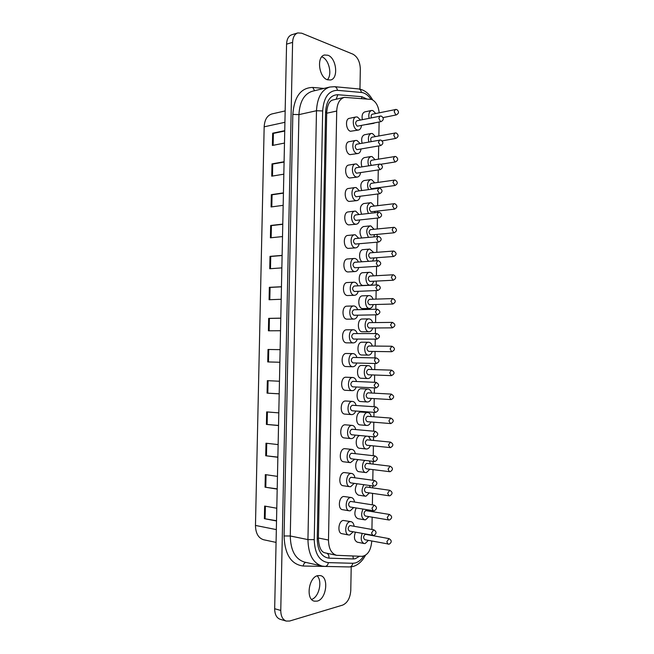<?xml version="1.0" encoding="UTF-8"?>
<svg xmlns="http://www.w3.org/2000/svg" width="654" height="654" viewBox="0 0 654 654"><rect width="100%" height="100%" fill="white"/><g stroke="black" fill="none" stroke-linecap="round" stroke-linejoin="round"><path stroke-width="0.98" d="M380.595 116.077L356.855 120.769C355.147 122.462 355.302 124.26 357.313 126.189L381.045 121.619C383.857 119.984 384.004 118.153 381.478 116.134L380.039 116.036L378.829 118.251L380.497 121.579L381.045 121.619M380.178 140.07L356.471 144.256C354.705 145.956 354.844 147.763 356.88 149.676L380.571 145.613C383.465 143.97 383.596 142.139 380.98 140.128L379.672 140.038L378.404 142.302L380.571 145.613M379.753 164.113L356.087 167.784C354.272 169.492 354.386 171.299 356.446 173.204L380.097 169.656C383.064 168.004 383.195 166.165 380.481 164.154L379.295 164.08L377.979 166.402L380.097 169.656M379.328 188.189L355.711 191.352C353.83 193.069 353.937 194.876 356.013 196.78L379.622 193.739C382.672 192.072 382.786 190.232 379.974 188.229L378.928 188.164L377.554 190.535L379.622 193.739M355.678 214.97L355.335 214.953C353.397 216.687 353.479 218.493 355.58 220.39L379.14 217.864C382.271 216.188 382.377 214.34 379.467 212.337L378.56 212.297L377.129 214.725L379.14 217.864M355.245 238.612L354.95 238.604C352.956 240.337 353.021 242.152 355.147 244.04L355.694 243.991M354.811 262.295L354.574 262.287C352.514 264.036 352.563 265.851 354.713 267.739L355.147 267.707M354.37 286.027L354.198 286.019C352.081 287.776 352.105 289.591 354.272 291.471L354.599 291.455M353.937 309.792L353.822 309.783C351.639 311.557 351.648 313.372 353.839 315.244L354.043 315.244M353.495 333.597L353.446 333.597C351.206 335.371 351.19 337.194 353.397 339.066L353.479 339.066M376.352 357.942C375.29 358.09 374.693 359.013 374.554 360.714L376.287 363.534C379.884 361.719 379.909 359.855 376.352 357.942L353.062 357.444C350.773 359.218 350.732 361.049 352.939 362.921L376.254 363.534M352.751 381.339L352.62 381.331C350.348 383.121 350.282 384.953 352.441 386.816L352.522 386.816M352.432 405.284L352.179 405.267C349.923 407.066 349.841 408.897 351.942 410.761L352.081 410.761M352.105 429.269L351.738 429.237C349.498 431.051 349.399 432.891 351.435 434.738L351.639 434.746M351.778 453.312L351.296 453.255C349.072 455.078 348.95 456.917 350.936 458.765L374.529 461.528M351.451 477.395L350.855 477.314C348.647 479.153 348.508 480.992 350.43 482.832L374.096 486.126M374.129 505.117L371.954 508.272L373.295 510.782L374.268 510.774C377.244 508.837 377.195 506.948 374.129 505.117L350.413 501.405C348.222 503.261 348.059 505.109 349.931 506.948L373.663 510.782M360.452 120.034L357.485 117.041L356.111 116.943C351.713 117.499 352.71 128.887 357.248 129.958L358.547 130.04C360.182 129.59 361.155 128.086 361.466 125.511M356.111 116.943L349.342 118.349C344.936 118.905 345.933 130.22 350.479 131.274L358.547 130.04M360.109 143.594L357.051 140.512L355.801 140.438C351.288 140.912 352.204 152.505 356.814 153.453L357.991 153.518C359.651 153.11 360.656 151.622 361.016 149.063M355.801 140.438L349.032 141.689C344.511 142.171 345.418 153.69 350.045 154.622L357.991 153.518M359.757 167.195L356.618 164.031L355.498 163.966C350.879 164.358 351.688 176.163 356.381 176.989L357.427 177.046C359.103 176.67 360.15 175.207 360.567 172.664M355.498 163.966L348.721 165.07C344.094 165.47 344.903 177.193 349.612 178.011L357.427 177.046M359.414 190.837L356.185 187.584L355.187 187.535C350.462 187.837 351.165 199.871 355.948 200.565L356.863 200.614C358.555 200.271 359.643 198.832 360.109 196.306M355.187 187.535L348.418 188.483C343.677 188.793 344.38 200.745 349.171 201.432L356.863 200.614M359.062 214.528L355.751 211.177L354.893 211.136C350.053 211.356 350.642 223.619 355.514 224.183L356.291 224.216C358.008 223.913 359.12 222.507 359.651 219.997M354.893 211.136L348.108 211.945C343.268 212.158 343.857 224.338 348.737 224.902L356.291 224.216M358.711 238.26L355.318 234.819L354.591 234.786C349.653 234.9 350.119 247.408 355.073 247.841L355.719 247.866C357.444 247.604 358.596 246.223 359.177 243.729M354.591 234.786L347.814 235.432C342.859 235.554 343.325 247.98 348.296 248.406L355.719 247.866M358.351 262.025C357.55 259.965 356.389 258.788 354.877 258.493L354.296 258.469C349.252 258.485 349.588 271.247 354.64 271.541L355.147 271.557C356.88 271.328 358.065 269.979 358.703 267.502M354.296 258.469L347.511 258.968C342.451 258.984 342.794 271.663 347.854 271.958L355.147 271.557M357.991 285.839C357.198 283.689 356.013 282.479 354.443 282.209L354.002 282.201C348.852 282.111 349.056 295.134 354.206 295.281L354.566 295.297C356.316 295.109 357.534 293.777 358.228 291.316M354.002 282.201L347.217 282.544C342.058 282.454 342.255 295.395 347.413 295.543L354.566 295.297M357.624 309.694C356.839 307.445 355.637 306.203 354.01 305.974L353.708 305.966C348.459 305.761 348.525 319.062 353.765 319.07L353.986 319.07C355.743 318.923 356.994 317.623 357.738 315.179M347.217 306.162L346.914 306.154C341.658 305.958 341.723 319.168 346.972 319.168L347.421 319.168M357.256 333.589C356.487 331.243 355.261 329.968 353.569 329.771L353.413 329.771C348.075 329.452 347.985 343.039 353.323 342.892L353.405 342.892C355.163 342.778 356.446 341.511 357.248 339.074M346.775 329.804L346.62 329.804C341.274 329.493 341.175 342.99 346.53 342.843L346.685 342.843M356.88 357.525C356.136 355.081 354.885 353.773 353.127 353.61C347.74 353.185 347.421 366.927 352.817 366.755L352.89 366.755C354.623 366.649 355.915 365.398 356.757 363.019M356.495 381.503C355.809 379.026 354.582 377.693 352.825 377.497L352.694 377.497C347.388 377.203 346.914 390.716 352.236 390.659L352.449 390.659C354.125 390.512 355.392 389.293 356.25 387.005M346.162 377.235L345.892 377.219C340.579 376.925 340.105 390.356 345.435 390.299L345.647 390.299M356.111 405.521C355.474 403.027 354.28 401.662 352.531 401.425L352.253 401.417C347.029 401.278 346.416 414.554 351.648 414.603L352.007 414.611C353.626 414.423 354.877 413.23 355.743 411.031M346.007 401.025L345.451 400.992C340.219 400.853 339.606 414.039 344.846 414.088L351.648 414.603M355.719 429.58C355.138 427.062 353.978 425.664 352.236 425.394L351.811 425.386C346.669 425.394 345.925 438.442 351.059 438.597L351.566 438.597C353.127 438.376 354.354 437.215 355.236 435.106M352.236 425.394L345.001 424.798C339.859 424.806 339.107 437.763 344.257 437.918L351.059 438.597M355.326 453.68C354.795 451.137 353.667 449.715 351.934 449.396L351.37 449.396C346.309 449.551 345.443 462.37 350.479 462.631L354.713 459.214M351.934 449.396L344.56 448.652C339.491 448.808 338.617 461.536 343.669 461.798L350.479 462.631M354.918 477.821C354.452 475.254 353.356 473.798 351.631 473.447L350.928 473.447C345.95 473.749 344.952 486.347 349.89 486.707L350.683 486.699L354.198 483.363M351.631 473.447L344.118 472.548C339.124 472.842 338.134 485.358 343.08 485.718L349.89 486.707M354.509 502.002C354.1 499.411 353.037 497.923 351.329 497.531L350.479 497.539C345.582 497.98 344.478 510.382 349.31 510.823L350.233 510.815L353.675 507.561M351.329 497.531L343.669 496.476C338.756 496.909 337.652 509.229 342.492 509.679L349.31 510.823M394.664 180.087L371.194 183.349C369.404 185.025 369.502 186.799 371.505 188.671L394.959 185.515C397.918 183.897 398.049 182.098 395.343 180.128L394.264 180.063L392.964 182.368L394.959 185.515M371.186 206.484L370.834 206.468C368.987 208.152 369.069 209.926 371.088 211.79L394.509 209.141C397.55 207.506 397.665 205.699 394.861 203.729L393.912 203.68L392.555 206.035L394.509 209.141M370.769 229.644L370.475 229.628C368.57 231.328 368.635 233.102 370.671 234.958L371.235 234.9M370.352 252.836L370.115 252.828C368.153 254.529 368.202 256.311 370.262 258.158L370.72 258.126M369.943 276.07L369.755 276.062C367.736 277.778 367.769 279.56 369.845 281.408L370.197 281.383M369.526 299.344L369.387 299.336C367.319 301.069 367.335 302.851 369.428 304.69L369.673 304.682M369.109 322.659L369.028 322.651C366.902 324.392 366.902 326.174 369.011 328.006L369.15 328.006M391.754 351.721C395.294 349.98 395.335 348.157 391.877 346.244L390.119 348.934L391.754 351.721L368.619 351.37C366.469 349.547 366.493 347.756 368.668 346.007L368.692 346.007M391.468 370.148L389.71 372.894L391.419 375.633C394.893 373.843 394.91 372.012 391.468 370.148L368.276 369.404C366.085 371.145 366.036 372.935 368.137 374.767L368.177 374.775M368.038 392.841L367.859 392.833C365.684 394.591 365.619 396.389 367.662 398.212L367.761 398.212M367.728 416.328L367.442 416.304C365.275 418.078 365.194 419.876 367.188 421.691L367.344 421.691M367.417 439.856L367.017 439.815C364.875 441.605 364.769 443.404 366.706 445.211L366.927 445.211M367.107 463.433L366.6 463.367C364.466 465.166 364.343 466.972 366.232 468.779L389.702 471.697M389.694 490.279L387.65 493.329L388.975 495.822L389.849 495.806C392.809 493.909 392.76 492.07 389.694 490.279L366.175 486.96C364.065 488.775 363.926 490.582 365.758 492.38L389.293 495.814M389.343 514.428L387.242 517.543L388.509 519.987L389.522 519.963C392.392 518.05 392.326 516.21 389.343 514.428L365.758 510.594C363.657 512.417 363.501 514.232 365.284 516.022L388.885 519.979M372.805 123.254L374.971 122.829M375.731 113.502L372.894 110.567L371.562 110.469C369.183 111.466 368.349 114.066 369.077 118.276M366.077 124.595L373.933 123.304M375.404 136.572L372.486 133.555L371.259 133.473C368.635 134.618 367.826 137.463 368.84 142.008M375.077 159.69L372.077 156.592L370.965 156.519C368.079 157.843 367.303 160.933 368.635 165.781M375.355 188.654L375.437 188.205M374.742 182.842L371.66 179.662L370.679 179.605C367.507 181.15 366.78 184.477 368.496 189.595M374.66 212.738L375.004 211.397M374.407 206.035L371.251 202.773L370.385 202.732C366.91 204.555 366.265 208.136 368.439 213.457M373.761 236.871L374.562 234.631M374.072 229.268L370.834 225.924L370.099 225.883C366.273 228.115 365.741 231.933 368.504 237.353M372.543 261.044L374.113 257.905M373.728 252.542L369.812 249.084C365.799 249.084 364.989 258.845 368.815 261.298M373.385 275.857C372.617 273.781 371.497 272.612 370.009 272.334L369.535 272.317C364.621 272.268 364.875 284.931 369.78 285.136L370.18 285.152C371.856 284.956 373.017 283.648 373.655 281.228M369.535 272.317L362.782 272.718C357.861 272.669 358.114 285.25 363.027 285.455L370.18 285.152M373.042 299.213C372.281 297.047 371.137 295.845 369.592 295.6L369.248 295.592C364.253 295.436 364.368 308.361 369.363 308.426L369.633 308.435C371.317 308.271 372.502 306.988 373.197 304.584M362.839 295.853L362.496 295.845C357.485 295.69 357.599 308.533 362.61 308.598L363.158 308.582M372.69 322.61C371.946 320.354 370.777 319.119 369.175 318.907L368.962 318.907C363.877 318.645 363.861 331.831 368.946 331.758L369.085 331.758C370.777 331.635 371.987 330.376 372.739 327.981M362.422 319.013L362.21 319.005C357.109 318.751 357.092 331.856 362.193 331.782L362.471 331.774M372.33 346.048C371.603 343.693 370.417 342.434 368.758 342.255L368.684 342.255C363.51 341.895 363.346 355.351 368.529 355.122L368.537 355.122C370.229 355.032 371.472 353.798 372.273 351.427M368.537 355.122L361.776 354.999C356.577 355.22 356.741 341.846 361.924 342.214L362.005 342.214M371.971 369.518C371.276 367.107 370.09 365.815 368.398 365.643L368.341 365.643C363.207 365.275 362.823 378.65 367.981 378.527L368.112 378.535C369.755 378.404 370.982 377.195 371.799 374.906M361.703 365.455L361.58 365.447C356.438 365.087 356.054 378.372 361.221 378.257L361.351 378.257M371.603 393.029C370.965 390.593 369.804 389.277 368.12 389.073L367.924 389.065C362.864 388.852 362.357 401.997 367.425 401.973L367.695 401.981C369.281 401.818 370.491 400.632 371.317 398.425M361.548 388.746L361.163 388.721C356.095 388.509 355.58 401.564 360.665 401.548L367.425 401.973M371.235 416.582C370.646 414.129 369.51 412.78 367.834 412.535L367.507 412.535C362.529 412.461 361.891 425.386 366.878 425.468L367.278 425.468C368.807 425.272 370.001 424.111 370.834 421.994M367.834 412.535L360.738 412.045C355.743 411.971 355.106 424.806 360.109 424.887L366.878 425.468M366.453 436.169C361.915 437.338 361.793 448.865 366.322 448.996L366.853 448.996C368.341 448.767 369.502 447.63 370.352 445.595M370.859 440.175L368.594 436.373M364.907 460.416C361.294 463.196 361.948 472.384 365.766 472.564L366.436 472.564L369.862 469.229M370.483 463.809L369.371 460.947M363.853 484.728C361.122 490.132 361.58 493.942 365.218 496.173L366.011 496.173L369.371 492.912M370.099 487.475L369.567 485.538M362.978 509.09C360.779 514.371 361.343 517.952 364.67 519.832L365.594 519.816L368.872 516.635M369.706 511.183L369.518 510.161M373.745 529.797L349.964 525.546C347.797 527.418 347.617 529.266 349.432 531.097L373.924 535.462C376.794 533.509 376.737 531.62 373.745 529.797L371.521 533.018L372.805 535.479M388.983 538.618L365.333 534.269C363.256 536.108 363.076 537.923 364.809 539.705L389.204 544.169C391.967 542.24 391.893 540.392 388.983 538.618L386.825 541.798L388.051 544.193M354.1 526.217C353.74 523.609 352.71 522.088 351.018 521.655L350.037 521.671C345.206 522.252 344.004 534.449 348.729 534.988L349.792 534.972L353.144 531.792M351.018 521.655L343.219 520.453C338.38 521.025 337.17 533.141 341.911 533.68L348.729 534.988M362.202 533.492C360.444 538.577 361.082 541.921 364.123 543.531L365.169 543.507L368.374 540.392M379.189 112.782C378.396 105.94 375.887 101.493 371.652 99.433L344.356 97.356C339.679 98.836 337.129 103.397 336.712 111.049L328.488 540.041C328.676 548.583 331.382 553.676 336.589 555.32L362.071 556.341C367.671 555.369 370.883 550.415 371.717 541.487L371.725 541.046M327.441 79.78C318.866 77.335 316.364 56.53 324.498 55.001L327.924 55.247C336.54 58.083 338.715 78.611 330.581 79.992L327.441 79.78M321.76 56.824L321.932 56.89C328.921 59.187 332.526 74.581 327.36 79.747M317.264 601.108L314.361 601.165C305.573 599.579 308.598 577.237 317.762 575.626L320.362 575.585C329.134 576.991 326.493 599.056 317.264 601.108M283.828 174.168L271.737 176.179L271.999 163.884L284.089 161.759M282.512 236.576L270.404 237.819L270.674 225.466L282.773 224.109M281.187 299.27L269.08 299.736L269.342 287.327L281.457 286.746M279.863 362.251L267.739 361.932L268.009 349.473L280.133 349.669M278.252 425.517L266.399 424.413L266.668 411.897L278.8 412.878M277.19 489.086L265.05 487.181L265.32 474.608L277.459 476.382M276.07 542.403L263.676 539.763C258.395 538.136 255.657 533.362 255.469 525.432L264.167 126.819C264.6 119.69 267.2 115.398 271.95 113.935L285.16 110.91M276.519 520.976L264.371 518.671L264.641 506.065L276.789 508.248M277.86 457.269L265.72 455.764L265.99 443.216L278.13 444.597M279.201 393.855L267.069 393.136L267.339 380.653L279.462 381.241M280.525 330.728L268.41 330.801L268.68 318.367L280.517 318.155M281.849 267.887L269.742 268.745L270.012 256.36L282.111 255.395M283.166 205.34L271.075 206.966L271.336 194.639L283.427 192.897M284.482 143.071L272.391 145.466L272.661 133.195L284.743 130.686M353.127 353.61L346.326 353.495C340.93 353.062 340.611 366.714 346.023 366.551L346.089 366.551M371.562 110.469L364.826 111.883C362.447 112.88 361.613 115.464 362.341 119.649M370.965 156.519L364.229 157.655C361.343 158.971 360.558 162.037 361.899 166.86M370.385 202.732L363.649 203.566C360.158 205.389 359.512 208.945 361.695 214.226M369.812 249.084L363.068 249.632C359.046 249.632 358.237 259.336 362.063 261.772M359.684 435.523C355.138 436.676 355.008 448.129 359.553 448.268L366.322 448.996M357.068 483.772C354.337 489.135 354.787 492.928 358.441 495.152L365.218 496.173M371.93 529.47L372.151 517.191M372.249 511.6L372.265 510.619M372.363 504.839L372.567 493.386M372.666 487.843L372.698 485.979M372.796 480.249L372.984 469.629M373.082 464.119L373.132 461.389M373.23 455.699L373.401 445.905M373.499 440.436L373.565 436.847M373.663 431.19L373.818 422.231M373.916 416.786L373.998 412.347M374.096 406.723L374.235 398.605M374.333 393.177L374.423 387.904M374.521 382.296L374.652 375.012M374.75 369.608L374.856 363.501M374.955 357.91L375.069 351.468M375.159 346.072L375.282 339.14M375.38 333.565L375.478 327.965M375.576 322.577L375.715 314.836M375.813 309.252L375.895 304.511M375.993 299.115L376.14 290.572M376.238 284.981L376.303 281.089M376.402 275.694L376.565 266.35M376.663 260.758L376.72 257.717M376.81 252.305L376.99 242.184M377.088 236.568L377.129 234.385M377.227 228.957L377.415 218.052M377.513 212.411L377.538 211.103M377.636 205.642L377.84 193.976M377.938 188.303L377.947 187.853M378.045 182.368L378.265 169.942M378.453 159.135L378.691 145.948M378.862 135.934L379.107 122.004M355.408 532.217C353.651 537.269 354.288 540.588 357.337 542.191L364.123 543.531M356.193 507.97C353.986 513.218 354.558 516.783 357.885 518.647L364.67 519.832M358.13 459.615C354.509 462.378 355.163 471.501 358.997 471.689L365.766 472.564M370.099 225.883L363.354 226.578C359.52 228.794 358.989 232.595 361.76 237.974M370.679 179.605L363.935 180.594C360.763 182.131 360.035 185.442 361.752 190.518M371.259 133.473L364.531 134.749C361.899 135.893 361.09 138.722 362.095 143.234M395.866 109.488L372.281 114.213C371.202 114.712 370.883 115.913 371.341 117.81M395.466 132.975L371.922 137.217C370.597 137.969 370.377 139.425 371.251 141.566M395.065 156.51L371.554 160.263C369.951 161.497 369.911 163.189 371.431 165.339M351.206 566.871L350.773 590.505C350.184 598.034 347.478 602.898 342.663 605.097L289.665 621.022L286.256 621.079C282.675 619.739 280.844 616.191 280.762 610.444L292.6 42.363C292.861 37.27 294.578 34.122 297.766 32.929L301.723 33.199L352.923 54.168C357.55 56.792 360.019 61.754 360.329 69.046L359.962 89.124M317.125 575.822C322.741 581.054 318.972 597.315 311.574 599.407M286.256 621.079L280.174 619.305C276.585 617.965 274.754 614.433 274.672 608.727L286.566 44.153C286.828 39.093 288.545 35.962 291.733 34.768L297.766 32.929M276.528 520.723L264.371 518.671M265.115 518.54L265.385 506.196M277.198 488.881L265.05 487.181M265.794 487.075L266.055 474.714M277.868 457.113L265.72 455.764M266.464 455.691L266.734 443.298M278.53 425.427L266.399 424.413M267.143 424.364L267.404 411.955M279.201 393.806L267.069 393.136M267.813 393.119L268.075 380.685M279.83 362.259L268.475 361.94L268.745 349.489L268.009 349.473M268.745 349.489L280.026 349.653M268.475 361.94L267.739 361.932M269.146 330.793L269.415 318.408L268.68 318.367M269.415 318.408L280.795 318.212M269.816 299.712L270.077 287.4L269.342 287.327M270.077 287.4L281.449 286.836M270.478 268.688L270.748 256.458L270.012 256.36M270.748 256.458L282.111 255.534M271.148 237.745L271.41 225.589L270.674 225.466M271.41 225.589L282.765 224.306M271.811 206.868L272.072 194.794L271.336 194.639M272.072 194.794L283.427 193.143M272.473 176.057L272.726 164.064L271.999 163.884M272.726 164.064L284.081 162.053M273.135 145.319L273.388 133.4L272.661 133.195M273.388 133.4L284.735 131.029M378.388 242.021L378.666 242.037C381.879 240.337 381.969 238.497 378.952 236.495L378.192 236.462L376.704 238.947L378.388 242.021M377.963 266.243L378.175 266.252C381.478 264.535 381.568 262.687 378.437 260.701L377.824 260.676L376.271 263.21L377.963 266.243M377.538 290.499L377.693 290.507C381.078 288.774 381.151 286.918 377.914 284.94L375.846 287.523L377.538 290.499M377.203 309.228L375.412 311.876L377.105 314.803L377.636 314.713M376.778 333.556L374.987 336.27L376.9 339.132M376.271 382.41L374.121 385.198L375.821 387.969M351.942 410.761L375.617 412.445C379.009 410.581 379.009 408.709 375.617 406.829L373.696 409.723L375.396 412.445M351.435 434.738L375.29 436.962C378.568 435.082 378.552 433.201 375.249 431.338L373.262 434.297L374.963 436.962M374.873 455.887L372.829 458.912L374.276 461.528L374.946 461.52C378.126 459.623 378.102 457.743 374.873 455.887L351.541 453.255M374.505 480.477L372.388 483.568L373.786 486.135L374.611 486.126C377.685 484.205 377.644 482.325 374.505 480.477L351.157 477.306M395.776 114.867L396.308 114.916C399.046 113.322 399.202 111.532 396.782 109.545L395.318 109.439L394.166 111.597L395.776 114.867M395.376 138.37L395.858 138.403C398.67 136.809 398.817 135.018 396.308 133.032L394.967 132.942L393.765 135.141L395.376 138.37M394.975 161.914L395.408 161.939C398.294 160.336 398.433 158.538 395.825 156.559L394.615 156.478L393.365 158.734L394.975 161.914M393.765 232.783L394.051 232.799C397.174 231.148 397.28 229.341 394.37 227.379L393.569 227.339L392.155 229.75L393.765 232.783M393.365 256.491L393.594 256.499C396.798 254.831 396.888 253.024 393.88 251.071L393.218 251.038L391.746 253.507L393.365 256.491M392.964 280.239L393.136 280.239C396.422 278.563 396.504 276.748 393.381 274.794L392.866 274.778L391.337 277.296L392.964 280.239M392.653 298.559L390.937 301.134L392.555 304.02L393.119 303.914M392.245 322.381L390.528 325.013L392.465 327.817M391.444 394.158L389.302 396.896L390.928 399.586M367.188 421.691L390.798 423.579C394.06 421.748 394.051 419.909 390.765 418.078L388.893 420.939L390.528 423.579M366.706 445.211L390.487 447.614C393.643 445.758 393.618 443.919 390.405 442.096L388.476 445.031L390.119 447.614M390.054 466.171L388.067 469.155L389.441 471.697L390.168 471.689C393.226 469.817 393.193 467.97 390.054 466.171L366.853 463.367M365.447 555.336C362.251 561.296 358.09 565.031 352.956 566.544L349.481 566.953C351.247 566.797 352.351 565.571 352.776 563.282L355.13 563.012C358.335 562.146 361.188 559.857 363.689 556.137M359.569 556.252L355.212 558.745L353.332 558.949L328.954 558.164C321.531 557.061 317.623 550.676 317.231 539.01L325.594 111.899C326.428 100.667 330.499 94.936 337.824 94.716L361.768 96.694L366.551 98.828M352.923 556.014L353.332 558.949M255.469 525.432L276.34 529.609M264.167 126.819L284.915 122.306M329.183 566.511L303.17 566.021C291.112 564.418 284.743 554.396 284.073 535.953L292.829 114.401C294.243 96.653 300.889 87.669 312.776 87.448L323.951 88.445M274.672 608.727L280.762 610.444M286.566 44.153L292.6 42.363M370.99 99.236C368.137 95.132 364.932 92.876 361.384 92.459L337.415 90.342C328.602 90.554 323.689 97.43 322.675 110.951L314.239 539.632C314.721 553.693 319.43 561.361 328.365 562.628L352.776 563.282M314.239 539.632L307.944 539.599L316.487 110.73C317.239 97.56 321.67 89.655 329.779 87.031L312.285 91.266C304.143 93.898 299.687 101.681 298.935 114.622L290.27 535.994C290.613 550.447 295.314 559.137 304.388 562.056L322.013 566.053C312.972 563.127 308.287 554.314 307.944 539.599L290.27 535.994L284.073 535.953M322.675 110.951L316.487 110.73L298.935 114.622L292.829 114.401M317.231 539.01L318.384 538.438C318.931 547.275 321.155 552.082 325.063 552.859L336.589 555.32M326.967 553.268C328.471 554.24 329.142 555.875 328.954 558.164M325.594 111.899L326.698 112.692L318.384 538.438M337.824 94.716L336.172 99.228M361.768 96.694L361.662 98.435M337.415 90.342C337.112 88.208 336.172 86.99 334.586 86.688L358.596 88.919C360.166 89.214 361.09 90.391 361.384 92.459M328.365 562.628C327.916 564.999 326.796 566.258 325.013 566.421L322.013 566.053M336.712 111.049L326.689 113.224M328.488 540.041L318.392 538.021M368.137 374.767L391.337 375.633M393.054 274.786L369.755 276.062M393.455 251.046L370.115 252.828M393.863 227.355L370.475 229.628M394.264 203.696L370.834 206.468M377.636 284.931L354.198 286.019M378.061 260.684L354.574 262.287M378.486 236.478L354.95 238.604M378.911 212.313L355.335 214.953M314.574 90.718L312.776 87.448M305.827 562.375C304.396 562.841 303.513 564.05 303.17 566.021M378.666 242.037L355.424 244.056M378.175 266.252L354.934 267.748M377.693 290.507L354.435 291.471M353.937 315.253L377.211 314.803C380.685 313.053 380.742 311.198 377.391 309.228L353.822 309.783M353.438 339.066L376.72 339.148C380.285 337.382 380.334 335.518 376.868 333.565L353.446 333.597M352.441 386.816L375.952 387.969C379.443 386.13 379.459 384.266 375.985 382.361L352.686 381.339M375.617 406.829L352.302 405.267M375.249 431.338L351.926 429.237M353.986 319.07L347.2 319.177M353.405 342.892L346.612 342.843M352.825 377.497L346.031 377.227M352.531 401.425L345.729 400.992M396.308 114.916L383.064 117.589M395.858 138.403L382.165 140.88M395.408 161.939L380.8 164.268M394.051 232.799L370.957 234.966M393.594 256.499L370.491 258.166M393.136 280.239L370.025 281.408M369.551 304.69L392.678 304.028C396.046 302.328 396.111 300.505 392.882 298.567L369.387 299.336M369.077 328.014L392.22 327.85C395.67 326.133 395.727 324.31 392.384 322.389L369.028 322.651M367.662 398.212L391.108 399.586C394.476 397.771 394.485 395.94 391.117 394.092L367.949 392.833M390.765 418.078L367.581 416.304M390.405 442.096L367.221 439.815M369.633 308.435L362.88 308.606M369.085 331.758L362.332 331.782M368.398 365.643L361.637 365.447M368.12 389.073L361.351 388.729M326.698 112.692C327.343 105.024 329.412 100.781 332.919 99.972L344.356 97.356M334.586 86.688L329.779 87.031M358.596 88.919C364.319 89.737 368.995 93.391 372.625 99.874M349.481 566.953L325.013 566.421M367.981 378.527L361.221 378.257M368.684 342.255L361.924 342.214M368.962 318.907L362.21 319.005M369.248 295.592L362.496 295.845M391.82 346.244L368.668 346.007M352.236 390.659L345.435 390.299M352.817 366.755L346.023 366.551M353.413 329.771L346.62 329.804M353.708 305.966L346.914 306.154"/></g></svg>
